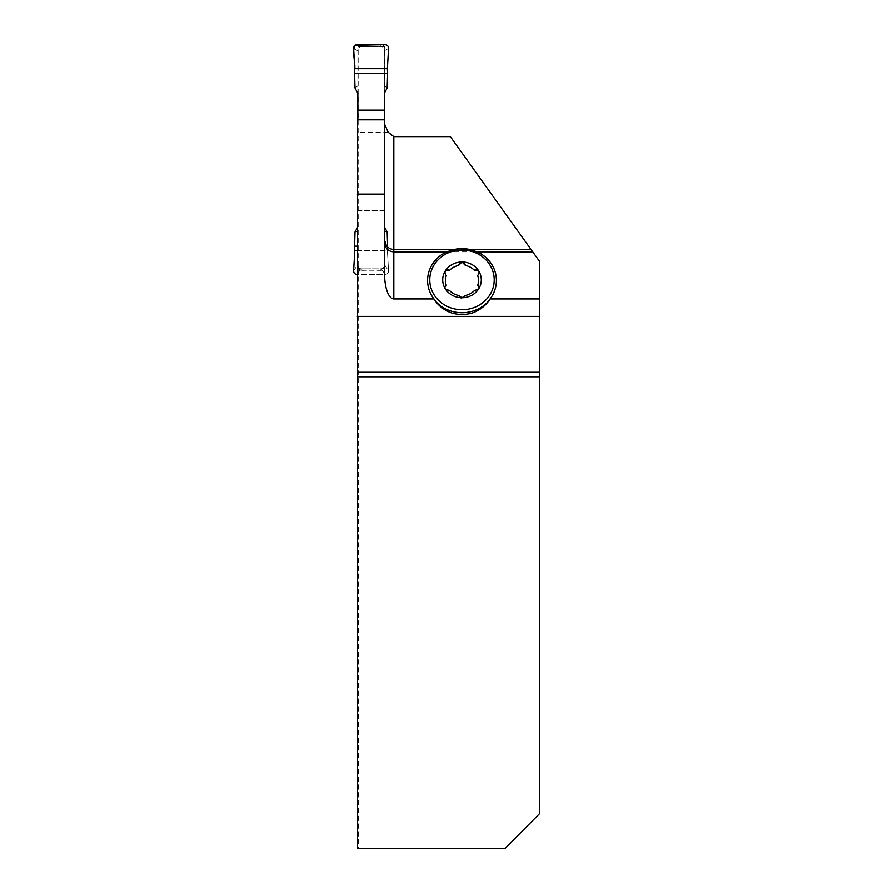 <?xml version="1.0" encoding="UTF-8"?>
<svg xmlns="http://www.w3.org/2000/svg" width="893" height="893" viewBox="0 0 893 893"><rect width="100%" height="100%" fill="white"/><g stroke="black" fill="none" stroke-linecap="round" stroke-linejoin="round"><path stroke-width="0.67" stroke-dasharray="4.46 3.35" d="M384.615 274.374L384.615 46.648L358.171 46.648L358.372 848.35L505.159 848.35L539.372 813.836L539.372 261.169L450.34 136.607M384.615 230.215L384.905 240.719L387.562 247.115L387.383 250.453L357.624 250.453L357.624 274.452L385.117 274.452L382.159 270.01L384.325 266.348L384.325 48.211A3.449 3.449 180 0 0 380.876 44.762L361.319 44.762A3.449 3.449 180 0 0 357.87 48.211L357.87 265.377A3.449 3.449 180 0 0 361.319 268.826L380.876 268.826A3.449 3.449 180 0 0 384.325 265.377M388.198 132.253L358.372 132.253M446.69 251.893L476.884 251.848A34.514 32.003 180 0 0 447.114 251.848M357.535 119.807L357.624 250.453M384.905 232.582L384.905 266.538L381.456 270.356L359.957 270.144L357.624 274.452M357.646 273.593L357.814 119.807M357.814 93.196L358.171 46.648M358.372 848.35L357.58 848.35M357.803 51.08L384.615 51.08L384.615 46.648M384.615 51.08L384.615 92.76M452.115 313.119A48.758 43.857 -90 0 0 471.872 313.119M452.874 251.58A34.514 32.003 180 0 1 471.124 251.58M474.239 290.75A7.892 7.323 0 0 1 474.897 290.895A3.36 3.114 0 0 0 479.117 287.613M465.443 295.449A7.892 7.323 0 0 0 465.242 296.041L465.242 295.918M458.544 295.449A7.892 7.323 0 0 1 458.756 296.041A3.36 3.114 0 0 0 465.242 296.041M449.748 290.75A7.892 7.323 0 0 0 449.09 290.895L449.09 290.761M444.87 287.613A3.36 3.114 0 0 0 449.09 290.895M444.87 272.789A3.36 3.114 0 0 0 445.864 275.256L445.864 275.133M479.117 272.8A3.36 3.114 0 0 1 478.135 275.256A7.892 7.323 0 0 0 477.699 275.68M384.905 265.377A3.449 3.449 0 0 1 381.456 268.826L360.973 268.826A3.449 3.449 0 0 1 357.847 266.851M357.758 267.822L359.957 270.144M384.905 240.719L384.905 265.31L388.567 270.813L387.383 250.453L388.567 270.813C388.433 272.99 387.283 274.196 385.117 274.452C387.283 274.196 388.433 272.99 388.567 270.813L384.325 264.451L384.325 119.807M382.293 270.211L385.117 274.452L357.323 274.452M357.546 210.424L384.615 210.424M384.905 265.321L384.905 266.538M385.117 44.65L382.159 46.436L384.325 49.182L384.325 48.211M384.325 49.182L384.325 93.285M384.325 266.348L384.325 264.451M382.159 270.01L361.319 270.356L360.035 270.01L357.87 265.377M357.077 44.65L360.035 46.436L357.87 49.182L357.87 48.211M357.87 266.348L357.87 119.807M357.87 93.285L357.87 49.182M382.159 46.436L360.035 46.436M384.325 210.424L357.87 210.424M357.323 227.782L357.87 226.811M387.171 231.934L384.325 231.41M357.323 250.453L387.383 250.453L387.562 247.115M357.077 274.452L360.035 270.01M355.023 231.934L357.87 231.41M353.628 270.813L357.87 264.451M387.171 88.027L384.325 85.784M388.567 48.3L384.325 50.856M355.023 88.027L357.87 85.784M353.628 48.3L357.87 50.856M454.202 249.381L469.796 249.381M360.973 270.356L360.973 268.826M381.456 270.356L381.456 268.826M380.876 268.826L380.876 270.356M361.319 268.826L361.319 270.356M380.876 44.762L380.876 46.302M361.319 44.762L361.319 46.302"/><path stroke-width="1.34" d="M387.573 246.937A9.209 9.187 180 0 0 393.824 249.381L393.824 298.943A24.569 9.209 -90 0 1 384.615 274.374L384.615 119.807L357.535 119.807L357.568 372.281L539.372 372.281L539.372 298.943L490.045 298.943A34.403 31.902 180 0 0 496.408 280.458A34.403 31.902 180 0 0 482.745 255.018C468.914 246.446 455.073 246.446 441.242 255.018A34.403 31.902 180 0 1 446.69 251.893L393.824 251.893C388.243 251.357 385.173 248.388 384.615 243.008M476.884 251.848L532.741 251.893L539.372 261.169L539.372 298.943M477.309 251.893A34.403 31.902 180 0 1 482.745 255.018M393.824 298.943L433.953 298.943A34.403 31.902 180 0 1 441.242 255.018M386.602 246.133L387.618 246.133L387.562 247.115L386.602 246.133L384.615 240.507M469.796 249.381L530.944 249.381L450.34 136.607L393.824 136.607L388.198 132.253L384.615 124.172M384.615 194.094L357.323 194.094M539.372 372.281L539.372 376.813L357.58 376.813L357.58 848.35L505.159 848.35L539.372 813.836L539.372 376.813M530.944 249.381L532.741 251.893M357.323 316.401L539.372 316.401M357.814 119.807L357.814 93.196M357.58 376.813L357.568 372.281M384.615 92.76L384.615 119.807M433.953 298.943L435.137 300.829A37.227 34.514 90 0 0 452.115 313.119A34.514 32.003 180 0 0 471.872 313.119A37.227 34.514 90 0 0 488.851 300.829L490.045 298.943M445.864 285.548L446.288 285.235A16.532 15.326 0 0 1 446.288 275.68L444.904 273.091L445.317 270.88A19.289 17.882 180 0 1 461.994 261.973A19.289 17.882 180 0 1 478.67 270.88A19.289 17.882 180 0 1 478.67 288.852L479.083 286.91L477.699 285.235A16.532 15.326 0 0 0 477.699 275.68L479.117 272.756L478.67 270.88L474.239 270.166A16.532 15.326 0 0 0 465.443 265.478L461.994 261.973L458.544 265.478A16.532 15.326 0 0 0 449.748 270.166L445.317 270.88A19.289 17.882 180 0 0 445.317 288.852A19.289 17.882 0 0 0 461.994 297.749L465.443 295.449A16.532 15.326 0 0 0 474.239 290.75L478.67 288.852A19.289 17.882 180 0 1 461.994 297.749L458.544 295.449A16.532 15.326 0 0 1 449.748 290.75L445.317 288.852L444.87 287.178L445.864 285.671A3.36 3.114 0 0 0 444.87 287.613M479.117 287.613A3.36 3.114 0 0 0 478.135 285.671M458.544 265.478A7.892 7.323 0 0 0 458.756 264.875A3.36 3.114 0 0 1 465.242 264.875A7.892 7.323 0 0 0 465.443 265.478M474.239 270.166A7.892 7.323 0 0 0 474.897 270.032L474.897 269.898M444.87 272.789A3.36 3.114 0 0 1 449.09 270.032A7.892 7.323 0 0 0 449.748 270.166M479.117 272.8A3.36 3.114 0 0 0 474.897 270.032M384.325 119.807L384.325 93.285L387.171 88.027L387.618 73.449L354.577 73.449L355.023 88.027L357.87 93.285L357.87 119.807M384.325 110.107L357.87 110.107M357.323 250.453L354.811 250.453L354.577 246.133L355.023 231.934L357.323 227.782M354.577 246.133L357.323 246.133M384.615 227.324L387.171 231.934L387.618 246.133M354.811 250.453L353.628 270.813C353.728 273.001 354.878 274.218 357.077 274.452L357.323 274.452M354.577 73.449L354.811 68.649L387.383 68.649L387.618 73.449M387.383 68.649L388.567 48.3C388.466 46.101 387.316 44.884 385.117 44.65L355.09 45.275C351.864 52.14 355.314 60.992 354.811 68.649L387.383 68.649L388.567 48.3C388.466 46.101 387.316 44.884 385.117 44.65L357.077 44.65C354.912 44.907 353.762 46.123 353.628 48.3L354.811 68.649M393.824 136.607L393.824 249.381L454.202 249.381M494.209 279.866A32.215 29.871 180 0 1 445.886 305.73A32.215 29.871 180 0 1 445.886 253.992A32.215 29.871 180 0 1 494.209 279.866M488.851 300.829A34.514 32.003 180 0 1 435.137 300.829"/></g></svg>
